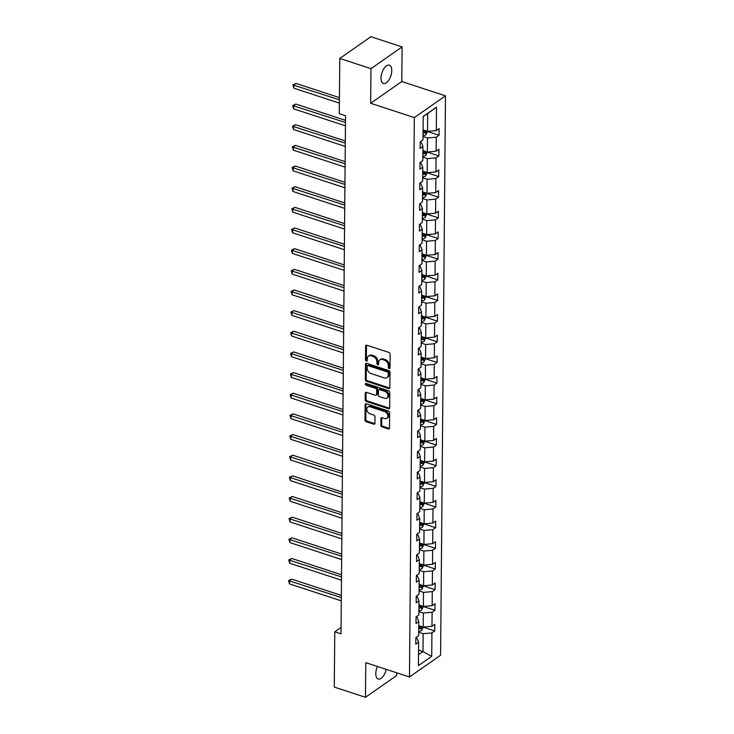 <?xml version="1.0" encoding="UTF-8"?>
<svg xmlns="http://www.w3.org/2000/svg" width="734" height="734" viewBox="0 0 734 734"><rect width="100%" height="100%" fill="white"/><g stroke="black" fill="none" stroke-linecap="round" stroke-linejoin="round"><path stroke-width="1.1" d="M389.148 368.587A1.037 0.752 -124.9 0 0 390.02 367.963L390.139 354.155A1.477 1.083 -124.9 0 0 388.928 352.448L366.881 345.228A1.477 1.083 -124.9 0 0 365.642 346.127L365.523 359.935A1.037 0.752 -124.9 0 0 367.239 360.504L367.257 358.715A4.725 3.459 -124.9 0 1 368.468 356.118A4.725 3.459 -124.9 0 1 371.211 355.834L373.046 356.44A4.725 3.459 -124.9 0 1 376.927 361.88L376.918 363.669A1.037 0.752 -124.9 0 0 378.625 364.229L378.643 362.44A4.725 3.459 -124.9 0 1 379.854 359.853A4.725 3.459 -124.9 0 1 382.597 359.568L384.433 360.174A4.725 3.459 -124.9 0 1 388.323 365.615L388.304 367.395A1.037 0.752 -124.9 0 0 389.148 368.587M379.854 359.853L380.698 359.265A4.725 3.459 -124.9 0 1 383.442 358.981L385.277 359.577A4.725 3.459 -124.9 0 1 389.158 365.027L389.148 366.807A1.037 0.752 -124.9 0 0 390.02 368.009M367.211 360.541A1.037 0.752 -124.9 0 0 367.239 360.55A1.037 0.752 -124.9 0 1 366.367 359.348L365.523 359.935M378.606 364.275A1.037 0.752 -124.9 0 0 378.625 364.275A1.037 0.752 -124.9 0 1 377.753 363.082L376.918 363.669M377.459 666.5A9.634 4.707 108.1 0 0 375.808 673.638A9.634 4.707 108.1 0 0 378.193 679.033A9.634 4.707 108.1 0 0 386.203 669.362M391.772 70.574A9.634 4.707 108.1 0 0 389.387 65.179A9.634 4.707 108.1 0 0 383.882 68.684A9.634 4.707 108.1 0 0 381.001 78.098A9.634 4.707 108.1 0 0 383.396 83.492A9.634 4.707 108.1 0 0 388.892 79.988A9.634 4.707 108.1 0 0 391.772 70.574M380.863 425.206A1.477 1.083 -124.9 0 0 382.075 426.904L388.258 428.931A1.477 1.083 -124.9 0 0 389.497 428.032L389.626 412.701A1.477 1.083 -124.9 0 0 388.414 411.003L366.367 403.783A1.477 1.083 -124.9 0 0 365.137 404.682L365 420.013A1.477 1.083 -124.9 0 0 366.211 421.711L373.679 424.16A1.477 1.083 -124.9 0 0 374.918 423.261L374.973 416.701A1.477 1.083 -124.9 0 0 373.762 414.994L370.055 413.783A3.954 2.89 -124.9 0 1 367.046 410.618A3.954 2.89 -124.9 0 1 367.826 407.067A3.954 2.89 -124.9 0 1 370.119 406.829L384.634 411.581A3.954 2.89 -124.9 0 1 387.653 414.747A3.954 2.89 -124.9 0 1 386.864 418.297A3.954 2.89 -124.9 0 1 384.57 418.536L382.157 417.747A1.477 1.083 -124.9 0 0 380.918 418.646L380.863 425.206L381.698 424.619A1.477 1.083 -124.9 0 0 382.919 426.316L389.103 428.344A1.477 1.083 -124.9 0 0 389.433 428.408M365.78 662.674L365.477 697.3L334.282 687.088L334.768 631.809L341.007 633.846L345.531 115.761L339.291 113.715L339.769 58.445L370.964 68.657L370.661 103.283L414.334 117.578L409.453 676.977L365.78 662.674M388.607 388.515A1.477 1.083 -124.9 0 0 389.846 387.616L389.983 372.285A1.477 1.083 -124.9 0 0 388.763 370.578L366.725 363.358A1.477 1.083 -124.9 0 0 365.486 364.257L365.349 379.597A1.477 1.083 -124.9 0 0 366.569 381.295L388.607 388.515L389.451 387.928A1.477 1.083 -124.9 0 0 389.791 387.992M389.8 392.488L389.671 407.829A1.477 1.083 -124.9 0 1 388.433 408.728L366.385 401.507A1.477 1.083 -124.9 0 1 365.174 399.801L365.229 393.24A1.477 1.083 -124.9 0 1 366.468 392.341L375.413 395.268A1.477 1.083 -124.9 0 0 376.643 394.369L376.68 390.02A1.477 1.083 -124.9 0 0 375.469 388.314L366.165 385.267A1.037 0.752 -124.9 0 1 366.174 383.451L388.589 390.791A1.477 1.083 -124.9 0 1 389.8 392.488M365.477 697.3L396.617 675.555L396.644 672.784M370.661 103.283L401.801 81.538L402.104 46.912L370.964 68.657M402.104 46.912L370.909 36.7L339.769 58.445M415.857 637.69L416.912 638.029L418.619 642.213L415.802 644.186L415.857 637.562L418.674 635.598L418.802 621.56L415.976 623.533L416.04 616.909L418.857 614.945L418.976 600.907L416.16 602.88L416.215 596.256L419.041 594.292L419.16 580.255L416.343 582.218L416.398 575.603L419.215 573.63L419.343 559.602L416.517 561.565L416.582 554.95L419.398 552.977L419.518 538.949L416.701 540.912L416.756 534.297L419.582 532.324L419.701 518.287L416.884 520.259L416.94 513.635L419.756 511.671L419.885 497.634L417.059 499.606L417.123 492.982L419.94 491.018L420.059 476.981L417.242 478.944L417.297 472.329L420.123 470.356L420.243 456.328L417.426 458.291L417.481 451.676L420.298 449.703L420.426 435.675L417.6 437.638L417.664 431.023L420.481 429.051L420.6 415.013L417.784 416.985L417.839 410.361L420.665 408.398L420.784 394.36L417.967 396.332L418.022 389.708L420.839 387.745L420.958 373.707L418.141 375.68L418.197 369.055L421.022 367.083L421.142 353.054L418.325 355.017L418.38 348.402L421.197 346.43L421.325 332.401L418.499 334.365L418.563 327.749L421.38 325.777L421.499 311.739L418.683 313.712L418.738 307.087L421.564 305.124L421.683 291.086L418.866 293.059L418.921 286.434L421.738 284.471L421.867 270.433L419.041 272.406L419.105 265.781L421.922 263.818L422.041 249.78L419.224 251.744L419.279 245.128L422.105 243.156L422.224 229.127L419.408 231.091L419.463 224.476L422.279 222.503L422.408 208.465L419.582 210.438L419.646 203.813L422.463 201.85L422.582 187.812L419.765 189.785L419.82 183.161L422.646 181.197L422.766 167.159L419.949 169.132L420.004 162.508L422.821 160.544L422.949 146.506L420.123 148.47L420.187 141.855L423.004 139.882L423.206 116.449L436.51 107.164L436.299 130.597L439.125 128.633L439.06 135.249L436.244 137.221L436.124 151.259L438.941 149.286L438.886 155.911L436.06 157.874L435.941 171.912L438.758 169.939L438.703 176.564L435.886 178.527L435.757 192.565L438.583 190.601L438.519 197.217L435.702 199.189L435.583 213.218L438.4 211.254L438.345 217.87L435.519 219.842L435.4 233.871L438.216 231.907L438.161 238.522L435.345 240.495L435.216 254.533L438.042 252.56L437.978 259.185L435.161 261.148L435.042 275.186L437.859 273.213L437.803 279.837L434.978 281.801L434.858 295.839L437.675 293.866L437.62 300.49L434.803 302.463L434.675 316.492L437.501 314.528L437.436 321.143L434.62 323.116L434.5 337.145L437.317 335.181L437.262 341.796L434.445 343.769L434.317 357.807L437.134 355.834L437.079 362.458L434.262 364.422L434.143 378.46L436.959 376.487L436.904 383.111L434.078 385.075L433.959 399.113L436.776 397.14L436.721 403.764L433.904 405.728L433.776 419.765L436.602 417.802L436.537 424.417L433.721 426.39L433.601 440.418L436.418 438.455L436.363 445.07L433.537 447.043L433.418 461.08L436.235 459.108L436.179 465.732L433.363 467.696L433.234 481.733L436.06 479.761L435.996 486.385L433.179 488.349L433.06 502.386L435.877 500.414L435.822 507.038L432.996 509.001L432.877 523.039L435.693 521.076L435.638 527.691L432.821 529.664L432.693 543.692L435.519 541.729L435.455 548.344L432.638 550.316L432.519 564.345L435.335 562.382L435.28 568.997L432.454 570.969L432.335 585.007L435.152 583.035L435.097 589.659L432.28 591.622L432.152 605.66L434.978 603.687L434.913 610.312L432.097 612.275L431.977 626.313L434.794 624.35L434.739 630.965L431.913 632.937L431.711 656.37L418.417 665.655L418.619 642.213M414.334 117.578L445.474 95.842L440.593 655.242L409.453 676.977M418.885 611.578L423.325 613.028L423.197 627.065L418.765 625.616M423.197 627.065L431.977 626.313M423.325 613.028L432.097 612.275M416.04 617.037L417.096 617.377L418.802 621.56M419.068 590.925L423.5 592.375L423.38 606.412L418.949 604.954M423.38 606.412L432.152 605.66M423.5 592.375L432.28 591.622M416.215 596.375L417.279 596.724L418.976 600.907M419.252 570.272L423.683 571.722L423.564 585.76L419.123 584.301M423.564 585.76L432.335 585.007M423.683 571.722L432.454 570.969M416.398 575.722L417.453 576.071L419.16 580.255M419.252 569.373A3.991 1.899 -179.5 0 0 422.068 568.602L423.766 565.097L419.307 563.648M432.519 564.345L423.738 565.097L423.867 551.069L419.426 549.61M423.867 551.069L432.638 550.316M416.582 555.069L417.637 555.418L419.343 559.602M419.435 548.72A3.991 1.899 -179.5 0 0 422.243 547.949L423.949 544.444L419.481 542.995M432.693 543.692L423.922 544.444L424.041 530.416L419.609 528.957M424.041 530.416L432.821 529.664M416.756 534.416L417.811 534.756L419.518 538.949M419.619 528.067A3.991 1.899 -179.5 0 0 422.426 527.296L424.133 523.792L419.664 522.342M432.877 523.039L424.105 523.792L424.224 509.754L419.784 508.304M424.224 509.754L432.996 509.001M416.94 513.763L417.995 514.103L419.701 518.287M419.793 507.414A3.991 1.899 -179.5 0 0 422.61 506.634L424.307 503.139L419.848 501.689M433.06 502.386L424.28 503.139L424.408 489.101L419.967 487.651M424.408 489.101L433.179 488.349M417.123 493.101L418.178 493.45L419.885 497.634M419.976 486.761A3.991 1.899 -179.5 0 0 422.784 485.981L424.491 482.477L420.022 481.027M433.234 481.733L424.463 482.486L424.582 468.448L420.151 466.998M424.582 468.448L433.363 467.696M417.297 472.448L418.352 472.797L420.059 476.981M420.325 446.336L424.766 447.795L424.637 461.824L420.206 460.374M424.637 461.824L433.418 461.08M424.766 447.795L433.537 447.043M417.481 451.795L418.536 452.144L420.243 456.328M420.509 425.683L424.94 427.142L424.821 441.171L420.389 439.721M424.821 441.171L433.601 440.418M424.94 427.142L433.721 426.39M417.655 431.142L418.719 431.491L420.426 435.675M420.692 405.03L425.124 406.48L425.004 420.518L420.564 419.068M425.004 420.518L433.776 419.765M425.124 406.48L433.904 405.728M417.839 410.489L418.894 410.829L420.6 415.013M420.866 384.377L425.307 385.827L425.179 399.865L420.747 398.415M425.179 399.865L433.959 399.113M425.307 385.827L434.078 385.075M418.022 389.827L419.077 390.176L420.784 394.36M421.05 363.725L425.481 365.174L425.362 379.212L420.931 377.753M425.362 379.212L434.143 378.46M425.481 365.174L434.262 364.422M418.197 369.174L419.261 369.523L420.958 373.707M421.233 343.072L425.665 344.521L425.546 358.559L421.105 357.1M425.546 358.559L434.317 357.807M425.665 344.521L434.445 343.769M418.38 348.522L419.435 348.87L421.142 353.054M421.408 322.409L425.848 323.868L425.72 337.897L421.288 336.447M425.72 337.897L434.5 337.145M425.848 323.868L434.62 323.116M418.563 327.869L419.619 328.217L421.325 332.401M421.591 301.757L426.023 303.206L425.904 317.244L421.472 315.794M425.904 317.244L434.675 316.492M426.023 303.206L434.803 302.463M418.738 307.216L419.802 307.555L421.499 311.739M421.775 281.104L426.206 282.553L426.087 296.591L421.646 295.141M426.087 296.591L434.858 295.839M426.206 282.553L434.978 281.801M418.921 286.554L419.976 286.902L421.683 291.086M421.775 280.214A3.991 1.899 -179.5 0 0 424.591 279.434L426.289 275.929L421.83 274.479M435.042 275.186L426.261 275.938L426.39 261.9L421.949 260.451M426.39 261.9L435.161 261.148M419.105 265.901L420.16 266.249L421.867 270.433M421.958 259.561A3.991 1.899 -179.5 0 0 424.766 258.781L426.472 255.276L422.013 253.826M435.216 254.533L426.445 255.285L426.564 241.247L422.133 239.798M426.564 241.247L435.345 240.495M419.279 245.248L420.334 245.596L422.041 249.78M422.142 238.899A3.991 1.899 -179.5 0 0 424.949 238.128L426.656 234.623L422.188 233.173M435.4 233.871L426.628 234.623L426.748 220.595L422.316 219.136M426.748 220.595L435.519 219.842M419.463 224.595L420.518 224.943L422.224 229.127M422.316 218.246A3.991 1.899 -179.5 0 0 425.133 217.475L426.83 213.97L422.371 212.521M435.583 213.218L426.803 213.97L426.931 199.942L422.49 198.483M426.931 199.942L435.702 199.189M419.646 203.942L420.701 204.281L422.408 208.465M422.5 197.593A3.991 1.899 -179.5 0 0 425.307 196.822L427.014 193.317L422.545 191.868M435.757 192.565L426.986 193.317L427.105 179.28L422.674 177.83M427.105 179.28L435.886 178.527M419.82 183.289L420.876 183.628L422.582 187.812M422.683 176.94A3.991 1.899 -179.5 0 0 425.491 176.16L427.197 172.664L422.729 171.206M435.941 171.912L427.17 172.664L427.289 158.627L422.848 157.177M427.289 158.627L436.06 157.874M420.004 162.627L421.059 162.976L422.766 167.159M423.032 136.524L427.472 137.974L427.344 152.011L422.912 150.553M427.344 152.011L436.124 151.259M427.472 137.974L436.244 137.221M420.178 141.974L421.243 142.323L422.949 146.506M436.51 107.164L427.683 113.476L427.527 131.349L423.087 129.9M427.527 131.349L436.299 130.597M401.801 81.538L445.474 95.842M341.062 627.414L334.768 631.809M418.508 654.682L422.986 651.563L423.142 633.69L418.71 632.231M418.554 650.104L422.986 651.563L431.711 656.37M427.683 113.476L423.206 116.605M423.142 633.69L431.913 632.937M427.555 131.487L439.06 135.249M427.372 152.14L438.886 155.911M427.197 172.793L438.703 176.564M427.014 193.446L438.519 197.217M426.83 214.099L438.345 217.87M426.656 234.761L438.161 238.522M426.472 255.414L437.978 259.185M426.289 276.067L437.803 279.837M426.115 296.719L437.62 300.49M425.931 317.372L437.436 321.143M425.748 338.035L437.262 341.796M425.573 358.687L437.079 362.458M425.39 379.34L436.904 383.111M425.206 399.993L436.721 403.764M425.032 420.646L436.537 424.417M424.848 441.308L436.363 445.07M424.665 461.961L436.179 465.732M424.491 482.614L435.996 486.385M424.307 503.267L435.822 507.038M424.133 523.92L435.638 527.691M423.949 544.573L435.455 548.344M423.766 565.235L435.28 568.997M423.591 585.888L435.097 589.659M423.408 606.541L434.913 610.312M423.224 627.194L434.739 630.965M368.468 356.118L369.312 355.531A4.725 3.459 -124.9 0 1 372.055 355.247L373.89 355.852A4.725 3.459 -124.9 0 1 377.771 361.293L377.753 363.082M366.541 345.173A1.477 1.083 -124.9 0 0 366.486 345.54L366.367 359.348M366.385 363.302A1.477 1.083 -124.9 0 0 366.33 363.669L366.193 379.01A1.477 1.083 -124.9 0 0 367.404 380.707L389.451 387.928M388.249 373.147A1.037 0.752 -124.9 0 0 387.405 371.964L368.055 365.624A1.037 0.752 -124.9 0 0 367.193 366.248L367.174 368.138A4.725 3.459 -124.9 0 0 371.055 373.578L384.286 377.909A4.725 3.459 -124.9 0 0 387.02 377.625A4.725 3.459 -124.9 0 0 388.24 375.037L388.249 373.147L389.093 372.56A1.037 0.752 -124.9 0 0 388.249 371.367L387.405 371.964M367.45 365.688L368.294 365.092A1.037 0.752 -124.9 0 1 368.899 365.037L388.249 371.367M387.02 377.625L387.864 377.037A4.725 3.459 -124.9 0 0 389.075 374.45L388.24 375.037M389.093 372.56L389.075 374.45M366.138 392.286A1.477 1.083 -124.9 0 0 366.073 392.653L366.018 399.213A1.477 1.083 -124.9 0 0 367.229 400.92L389.277 408.141A1.477 1.083 -124.9 0 0 389.607 408.196M376.267 395.186L377.111 394.598A1.477 1.083 -124.9 0 0 377.487 393.782L377.524 389.433A1.477 1.083 -124.9 0 0 376.313 387.726L367 384.68L366.165 385.267M366.156 383.442A1.037 0.752 -124.9 0 0 367 384.68M384.689 398.305A3.954 2.89 -124.9 0 0 386.983 398.076A3.954 2.89 -124.9 0 0 387.763 394.516A3.954 2.89 -124.9 0 0 384.744 391.36L379.634 389.681A1.477 1.083 -124.9 0 0 378.395 390.58L378.359 394.938A1.477 1.083 -124.9 0 0 379.57 396.635L384.689 398.305M386.983 398.076L387.818 397.489A3.954 2.89 -124.9 0 0 388.607 393.929A3.954 2.89 -124.9 0 0 385.589 390.772L384.744 391.36M378.781 389.772L379.616 389.185A1.477 1.083 -124.9 0 1 380.478 389.093L385.589 390.772M381.818 417.683A1.477 1.083 -124.9 0 0 381.763 418.059L381.698 424.619M386.864 418.297L387.708 417.71A3.954 2.89 -124.9 0 0 388.488 414.159A3.954 2.89 -124.9 0 0 385.478 410.994L384.634 411.581M367.826 407.067L368.67 406.48A3.954 2.89 -124.9 0 1 370.964 406.241L385.478 410.994M366.037 403.718A1.477 1.083 -124.9 0 0 365.972 404.095L365.844 419.426A1.477 1.083 -124.9 0 0 367.055 421.123L374.523 423.573A1.477 1.083 -124.9 0 0 374.863 423.637M427.555 131.349L425.848 134.854A3.991 1.899 -179.5 0 1 423.041 135.625M339.429 97.64L295.967 83.41L293.866 84.878L293.839 88.19L339.383 103.109M423.059 133.111A3.991 1.899 0.5 0 0 425.087 132.726L425.105 131.138A3.991 1.899 -179.5 0 1 423.078 131.524M425.087 132.726L423.289 132.138A2.028 0.963 -179.5 0 1 423.068 132.166M339.411 99.796L292.866 84.905L295.967 83.41M293.839 88.19L292.866 84.905M427.372 152.002L425.674 155.507A3.991 1.899 -179.5 0 1 422.857 156.287M345.485 120.339L295.793 104.063L293.683 105.531L293.655 108.843L345.439 125.808M422.885 153.764A3.991 1.899 0.5 0 0 424.903 153.378L424.922 151.791A3.991 1.899 -179.5 0 1 422.894 152.177M424.903 153.378L423.114 152.791A2.028 0.963 -179.5 0 1 422.894 152.828M345.466 122.495L292.683 105.558L295.793 104.063M293.655 108.843L292.683 105.558M345.31 140.992L295.609 124.716L293.508 126.193L293.472 129.496L345.255 146.461M422.701 174.426A3.991 1.899 0.5 0 0 424.729 174.041L424.738 172.453A3.991 1.899 -179.5 0 1 422.72 172.829M424.729 174.041L422.931 173.453A2.028 0.963 -179.5 0 1 422.711 173.481M345.292 143.148L292.508 126.211L295.609 124.716M293.472 129.496L292.508 126.211M345.127 161.654L295.426 145.378L293.325 146.846L293.297 150.158L345.081 167.113M422.518 195.079A3.991 1.899 0.5 0 0 424.546 194.693L424.564 193.106A3.991 1.899 -179.5 0 1 422.536 193.492M424.546 194.693L422.747 194.106A2.028 0.963 -179.5 0 1 422.527 194.134M345.108 163.801L292.325 146.864L295.426 145.378M293.297 150.158L292.325 146.864M344.943 182.307L295.252 166.031L293.141 167.499L293.114 170.811L344.897 187.766M422.344 215.732A3.991 1.899 0.5 0 0 424.362 215.346L424.38 213.759A3.991 1.899 -179.5 0 1 422.353 214.144M424.362 215.346L422.573 214.759A2.028 0.963 -179.5 0 1 422.353 214.787M344.925 184.454L292.141 167.517L295.252 166.031M293.114 170.811L292.141 167.517M344.769 202.96L295.068 186.684L292.967 188.152L292.939 191.464L344.714 208.419M422.16 236.385A3.991 1.899 0.5 0 0 424.188 235.999L424.197 234.412A3.991 1.899 -179.5 0 1 422.178 234.797M424.188 235.999L422.389 235.412A2.028 0.963 -179.5 0 1 422.169 235.44M344.751 205.116L291.967 188.17L295.068 186.684M292.939 191.464L291.967 188.17M344.585 223.613L294.884 207.337L292.783 208.805L292.756 212.117L344.54 229.081M421.977 257.038A3.991 1.899 0.5 0 0 424.004 256.652L424.023 255.065A3.991 1.899 -179.5 0 1 421.995 255.45M424.004 256.652L422.206 256.065A2.028 0.963 -179.5 0 1 421.986 256.102M344.567 225.769L291.783 208.832L294.884 207.337M292.756 212.117L291.783 208.832M344.402 244.266L294.71 227.99L292.6 229.467L292.572 232.77L344.356 249.734M421.802 277.7A3.991 1.899 0.5 0 0 423.83 277.314L423.839 275.718A3.991 1.899 -179.5 0 1 421.811 276.103M423.83 277.314L422.032 276.727A2.028 0.963 -179.5 0 1 421.811 276.755M344.384 246.422L291.6 229.485L294.71 227.99M292.572 232.77L291.6 229.485M426.115 296.591L424.408 300.087A3.991 1.899 -179.5 0 1 421.6 300.867M344.228 264.928L294.527 248.652L292.426 250.12L292.398 253.432L344.182 270.387M421.619 298.353A3.991 1.899 0.5 0 0 423.646 297.967L423.656 296.38A3.991 1.899 -179.5 0 1 421.637 296.765M423.646 297.967L421.848 297.38A2.028 0.963 -179.5 0 1 421.628 297.408M344.209 267.075L291.426 250.138L294.527 248.652M292.398 253.432L291.426 250.138M425.931 317.244L424.224 320.749A3.991 1.899 -179.5 0 1 421.417 321.52M344.044 285.581L294.343 269.305L292.242 270.773L292.215 274.085L343.998 291.04M421.444 319.006A3.991 1.899 0.5 0 0 423.463 318.62L423.481 317.033A3.991 1.899 -179.5 0 1 421.454 317.418M423.463 318.62L421.674 318.033A2.028 0.963 -179.5 0 1 421.444 318.061M344.026 287.728L291.242 270.791L294.343 269.305M292.215 274.085L291.242 270.791M425.748 337.897L424.05 341.402A3.991 1.899 -179.5 0 1 421.233 342.172M343.861 306.234L294.169 289.958L292.059 291.426L292.031 294.738L343.815 311.693M421.261 339.659A3.991 1.899 0.5 0 0 423.289 339.273L423.298 337.686A3.991 1.899 -179.5 0 1 421.27 338.071M423.289 339.273L421.49 338.686A2.028 0.963 -179.5 0 1 421.27 338.713M343.842 308.39L291.068 291.444L294.169 289.958M292.031 294.738L291.068 291.444M425.573 358.55L423.867 362.055A3.991 1.899 -179.5 0 1 421.059 362.835M343.686 326.887L293.985 310.61L291.884 312.078L291.857 315.391L343.64 332.346M421.077 360.311A3.991 1.899 0.5 0 0 423.105 359.926L423.114 358.339A3.991 1.899 -179.5 0 1 421.096 358.724M423.105 359.926L421.307 359.339A2.028 0.963 -179.5 0 1 421.087 359.376M343.668 329.043L290.884 312.106L293.985 310.61M291.857 315.391L290.884 312.106M425.39 379.203L423.683 382.708A3.991 1.899 -179.5 0 1 420.876 383.487M343.503 347.54L293.811 331.263L291.701 332.741L291.673 336.044L343.457 353.008M420.903 380.974A3.991 1.899 0.5 0 0 422.922 380.588L422.94 378.992A3.991 1.899 -179.5 0 1 420.912 379.377M422.922 380.588L421.132 380.001A2.028 0.963 -179.5 0 1 420.903 380.029M343.484 349.696L290.701 332.759L293.811 331.263M291.673 336.044L290.701 332.759M425.215 399.865L423.509 403.361A3.991 1.899 -179.5 0 1 420.701 404.14M343.328 368.202L293.628 351.925L291.526 353.393L291.49 356.696L343.273 373.661M420.72 401.626A3.991 1.899 0.5 0 0 422.747 401.241L422.756 399.654A3.991 1.899 -179.5 0 1 420.729 400.039M422.747 401.241L420.949 400.654A2.028 0.963 -179.5 0 1 420.729 400.681M343.301 370.349L290.526 353.412L293.628 351.925M291.49 356.696L290.526 353.412M425.032 420.518L423.325 424.023A3.991 1.899 -179.5 0 1 420.518 424.793M343.145 388.855L293.444 372.578L291.343 374.046L291.315 377.359L343.099 394.314M420.536 422.279A3.991 1.899 0.5 0 0 422.564 421.894L422.573 420.307A3.991 1.899 -179.5 0 1 420.554 420.692M422.564 421.894L420.766 421.307A2.028 0.963 -179.5 0 1 420.545 421.334M343.127 391.002L290.343 374.065L293.444 372.578M291.315 377.359L290.343 374.065M424.848 441.171L423.142 444.676A3.991 1.899 -179.5 0 1 420.334 445.446M342.962 409.508L293.27 393.231L291.159 394.699L291.132 398.012L342.916 414.967M420.362 442.932A3.991 1.899 0.5 0 0 422.38 442.547L422.399 440.96A3.991 1.899 -179.5 0 1 420.371 441.345M422.38 442.547L420.591 441.96A2.028 0.963 -179.5 0 1 420.371 441.987M342.943 411.655L290.159 394.718L293.27 393.231M291.132 398.012L290.159 394.718M424.674 461.824L422.967 465.328A3.991 1.899 -179.5 0 1 420.16 466.099M342.787 430.161L293.086 413.884L290.985 415.352L290.948 418.664L342.732 435.62M420.178 463.585A3.991 1.899 0.5 0 0 422.206 463.2L422.215 461.613A3.991 1.899 -179.5 0 1 420.197 461.998M422.206 463.2L420.408 462.613A2.028 0.963 -179.5 0 1 420.187 462.64M342.769 432.317L289.985 415.38L293.086 413.884M290.948 418.664L289.985 415.38M342.604 450.814L292.903 434.537L290.802 436.005L290.774 439.317L342.558 456.282M419.995 484.238A3.991 1.899 0.5 0 0 422.022 483.862L422.041 482.266A3.991 1.899 -179.5 0 1 420.013 482.651M422.022 483.862L420.224 483.266A2.028 0.963 -179.5 0 1 420.004 483.302M342.585 452.97L289.802 436.033L292.903 434.537M290.774 439.317L289.802 436.033M342.42 471.467L292.728 455.199L290.618 456.667L290.591 459.97L342.374 476.935M419.82 504.9A3.991 1.899 0.5 0 0 421.839 504.515L421.857 502.928A3.991 1.899 -179.5 0 1 419.83 503.313M421.839 504.515L420.05 503.928A2.028 0.963 -179.5 0 1 419.83 503.955M342.402 473.623L289.618 456.686L292.728 455.199M290.591 459.97L289.618 456.686M342.246 492.129L292.545 475.852L290.444 477.32L290.416 480.632L342.191 497.588M419.637 525.553A3.991 1.899 0.5 0 0 421.665 525.168L421.674 523.581A3.991 1.899 -179.5 0 1 419.655 523.966M421.665 525.168L419.866 524.581A2.028 0.963 -179.5 0 1 419.646 524.608M342.228 494.276L289.444 477.339L292.545 475.852M290.416 480.632L289.444 477.339M342.062 512.782L292.361 496.505L290.26 497.973L290.233 501.285L342.016 518.241M419.453 546.206A3.991 1.899 0.5 0 0 421.481 545.821L421.499 544.233A3.991 1.899 -179.5 0 1 419.472 544.619M421.481 545.821L419.683 545.234A2.028 0.963 -179.5 0 1 419.463 545.261M342.044 514.929L289.26 497.991L292.361 496.505M290.233 501.285L289.26 497.991M341.879 533.434L292.187 517.158L290.077 518.626L290.049 521.938L341.833 538.894M419.279 566.859A3.991 1.899 0.5 0 0 421.298 566.474L421.316 564.886A3.991 1.899 -179.5 0 1 419.288 565.272M421.298 566.474L419.509 565.886A2.028 0.963 -179.5 0 1 419.288 565.914M341.861 535.591L289.077 518.654L292.187 517.158M290.049 521.938L289.077 518.654M423.591 585.75L421.885 589.255A3.991 1.899 -179.5 0 1 419.077 590.035M341.705 554.087L292.004 537.811L289.902 539.279L289.875 542.591L341.649 559.556M419.096 587.512A3.991 1.899 0.5 0 0 421.123 587.127L421.132 585.539A3.991 1.899 -179.5 0 1 419.114 585.925M421.123 587.127L419.325 586.539A2.028 0.963 -179.5 0 1 419.105 586.576M341.686 556.244L288.902 539.306L292.004 537.811M289.875 542.591L288.902 539.306M423.408 606.412L421.701 609.908A3.991 1.899 -179.5 0 1 418.894 610.688M341.521 574.74L291.82 558.473L289.719 559.941L289.691 563.244L341.475 580.209M418.912 608.174A3.991 1.899 0.5 0 0 420.94 607.789L420.958 606.201A3.991 1.899 -179.5 0 1 418.93 606.578M420.94 607.789L419.142 607.201A2.028 0.963 -179.5 0 1 418.921 607.229M341.503 576.896L288.719 559.959L291.82 558.473M289.691 563.244L288.719 559.959M423.224 627.065L421.527 630.57A3.991 1.899 -179.5 0 1 418.71 631.341M341.338 595.402L291.646 579.126L289.535 580.594L289.508 583.906L341.292 600.862M418.738 628.827A3.991 1.899 0.5 0 0 420.766 628.442L420.775 626.854A3.991 1.899 -179.5 0 1 418.747 627.24M420.766 628.442L418.967 627.854A2.028 0.963 -179.5 0 1 418.747 627.882M341.319 597.549L288.545 580.612L291.646 579.126M289.508 583.906L288.545 580.612M389.158 365.027L388.323 365.615M385.277 359.577L384.433 360.174M383.442 358.981L382.597 359.568M377.771 361.293L376.927 361.88M373.89 355.852L373.046 356.44M372.055 355.247L371.211 355.834M366.486 345.54L365.642 346.127M389.148 366.807L388.304 367.395M367.404 380.707L366.569 381.295M366.193 379.01L365.349 379.597M366.33 363.669L365.486 364.257M368.899 365.037L368.055 365.624M389.277 408.141L388.433 408.728M367.229 400.92L366.385 401.507M366.018 399.213L365.174 399.801M366.073 392.653L365.229 393.24M377.487 393.782L376.643 394.369M377.524 389.433L376.68 390.02M376.313 387.726L375.469 388.314M380.478 389.093L379.634 389.681M381.763 418.059L380.918 418.646M370.964 406.241L370.119 406.829M374.523 423.573L373.679 424.16M367.055 421.123L366.211 421.711M365.844 419.426L365 420.013M365.972 404.095L365.137 404.682M389.103 428.344L388.258 428.931M382.919 426.316L382.075 426.904M425.894 134.79L425.931 130.826M425.711 155.443L425.748 151.488M425.536 176.105L425.564 172.141M425.353 196.758L425.39 192.794M425.169 217.411L425.206 213.447M424.995 238.064L425.023 234.1M424.812 258.717L424.848 254.762M424.628 279.37L424.665 275.415M424.454 300.032L424.481 296.068M424.27 320.685L424.307 316.721M424.087 341.338L424.124 337.374M423.913 361.99L423.949 358.027M423.729 382.643L423.766 378.689M423.546 403.305L423.582 399.342M423.371 423.958L423.408 419.995M423.188 444.611L423.224 440.648M423.013 465.264L423.041 461.301M422.83 485.917L422.867 481.963M422.646 506.579L422.683 502.616M422.472 527.232L422.5 523.269M422.289 547.885L422.325 543.922M422.105 568.538L422.142 564.574M421.931 589.191L421.958 585.237M421.747 609.853L421.784 605.889M421.564 630.506L421.6 626.542"/></g></svg>

